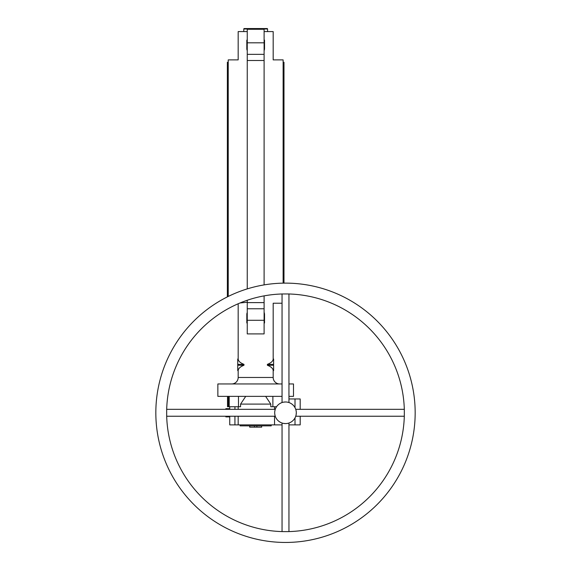 <?xml version="1.0" encoding="UTF-8"?>
<svg xmlns="http://www.w3.org/2000/svg" width="571" height="571" viewBox="0 0 571 571"><rect width="100%" height="100%" fill="white"/><g stroke="black" fill="none" stroke-linecap="round" stroke-linejoin="round"><path stroke-width="0.86" d="M267.128 28.55A0.435 0.435 0 0 1 267.563 28.985L243.788 28.985A0.435 0.435 0 0 1 244.224 28.55L267.128 28.55L244.224 28.55M264.109 31.576L273.181 31.576L273.181 59.884L283.123 59.884L283.123 283.145M264.109 60.854C276.021 59.648 276.021 59.648 264.109 60.854M282.045 383.955L217.858 383.955L217.858 396.36L228.314 396.36L228.314 406.738L240.577 406.738L240.577 404.097L245.73 396.36M282.045 396.36L228.314 396.36M279.669 383.955A6.481 6.481 0 0 1 273.181 377.474L238.171 377.474A6.481 6.481 0 0 1 231.69 383.955M283.987 283.13L283.987 62.26L283.123 62.26M228.229 62.26L227.365 62.26L227.365 296.884M238.171 359.038L238.171 359.038C238.321 361.143 240.255 362.913 243.967 364.355L243.967 365.269C240.255 366.703 238.321 368.473 238.171 370.579L237.743 370.579L237.743 359.002L238.171 359.038M264.109 295.871L264.109 333.907L247.25 333.907L247.25 300.253M246.815 322.879L247.25 323.457L246.815 322.879L246.815 314.021L247.25 312.316M240.034 302.965L247.25 302.252M247.25 60.854C235.338 59.648 235.338 59.648 247.25 60.854M247.25 31.576L238.171 31.576L238.171 59.884L228.229 59.884L228.229 296.456M264.109 29.278L247.25 29.278L264.109 29.249L264.109 284.9M247.25 29.278L247.25 288.89M264.537 322.879L264.109 323.457L264.537 322.879L264.537 314.021L264.109 313.429M264.109 39.649L264.537 40.227L264.537 49.085L264.109 50.79M247.25 50.79L246.815 49.085L246.815 40.227L247.25 39.649M264.109 312.316L264.459 313.429M264.109 333.907L247.25 333.907M264.109 302.252C276.021 303.458 276.021 303.458 264.109 302.252M273.181 370.579L273.181 370.579C273.031 368.473 271.097 366.703 267.385 365.269L267.385 364.355C271.097 362.913 273.031 361.143 273.181 359.038L273.616 359.038L273.616 370.622L273.181 370.579M288.955 396.36L293.494 396.36L293.494 383.955L288.955 383.955M415.167 412.783A129.667 129.667 0 0 0 285.5 283.123A129.667 129.667 0 0 0 155.833 412.783A129.667 129.667 0 0 0 285.5 542.45A129.667 129.667 0 0 0 415.167 412.783M288.369 293.965A118.861 118.861 0 0 1 404.325 409.921L404.325 415.652A118.861 118.861 0 0 1 288.369 531.608L282.631 531.608A118.861 118.861 0 0 1 166.675 415.652L166.675 409.921A118.861 118.861 0 0 1 282.631 293.965L288.369 293.965M282.045 424.888L229.742 424.888L229.742 416.245M274.537 424.888L274.537 416.245M274.537 409.328L274.537 406.738M272.874 396.36L272.874 406.738L270.782 406.738L270.782 404.097L240.577 404.097M270.782 404.097L265.629 396.36M296.128 414.724L296.306 412.783C295.685 408.301 295.685 408.301 296.306 412.783L296.306 412.812M296.049 410.456L296.128 410.842M296.149 410.963L296.221 411.448M296.256 411.741L296.285 412.112M283.559 423.418L285.5 423.589A10.806 10.806 0 0 0 296.306 412.783A10.806 10.806 0 0 0 285.5 401.984C289.989 402.598 289.989 402.598 285.5 401.984L285.521 401.984M286.178 402.005L286.549 402.034M286.835 402.063L287.327 402.134M287.477 402.162L288.955 402.548L288.955 293.979M287.827 423.339L288.955 423.025L288.955 531.594M287.327 423.439L286.835 423.511M240.12 424.888L240.12 425.859L271.239 425.859L271.239 424.888M285.471 423.589L285.5 423.589A10.806 10.806 0 0 1 274.694 412.783A10.806 10.806 0 0 1 285.5 401.984L283.559 402.155M283.944 402.091L284.822 402.005M275.115 415.759L274.772 414.103M274.865 414.689L275.079 415.645M274.694 412.783C275.315 408.301 275.315 408.301 274.694 412.783L274.694 412.762M274.715 412.112L274.744 411.741M274.779 411.448L274.851 410.956M274.879 410.813L275.265 409.328L166.689 409.328M249.784 425.859L249.784 427.158L261.668 427.158L261.568 425.859M225.852 416.245L225.852 416.894L229.742 416.894M225.852 409.328L225.852 408.679L229.742 408.679L229.742 406.738M229.742 409.328L229.742 408.693M227.529 396.36L227.529 406.738L228.314 406.738M300.196 424.888L300.196 416.245L300.196 424.888L288.955 424.888M272.874 406.738L276.55 406.738M238.171 406.738L238.171 409.328M238.171 416.245L238.171 424.888M300.196 398.958L300.196 409.328L300.196 398.958L288.955 398.958M264.109 60.497L247.25 60.497M264.537 43.389L264.109 43.389M247.25 43.389L246.815 43.389M247.25 49.677L246.893 49.677M247.25 313.429L246.893 313.429M264.537 319.717L264.109 319.717M247.25 319.717L246.815 319.717M264.109 42.811L247.25 42.811M264.109 54.345L247.25 54.345M264.109 302.609L247.25 302.609M264.109 308.761L247.25 308.761M264.109 320.295L247.25 320.295M273.616 365.269L267.385 365.269M273.616 364.355L267.385 364.355M243.967 364.355L237.743 364.355M243.967 365.269L237.743 365.269M256.879 425.859L256.879 427.158M254.48 425.859L254.48 427.158M238.485 396.36L238.485 406.738M229.214 396.36L229.214 406.738M234.931 424.888L234.931 416.245M234.931 409.328L234.931 406.738M295.007 424.888L295.007 417.922M295.007 407.651L295.007 398.958M243.788 31.576L243.788 28.985M238.171 377.474L238.171 370.622L237.743 370.622M237.743 359.002L238.171 359.002L238.171 303.758M273.181 377.474L273.181 370.622L273.616 370.622M273.616 359.002L273.181 359.002L273.181 303.222L282.045 303.222M267.563 31.576L267.563 28.985M282.045 293.979L282.045 402.548M166.689 416.245L275.265 416.245M295.735 416.245L404.311 416.245M282.045 423.025L282.045 531.594M295.735 409.328L404.311 409.328M261.668 427.158L261.668 425.859M249.684 427.158L249.684 425.859"/></g></svg>
